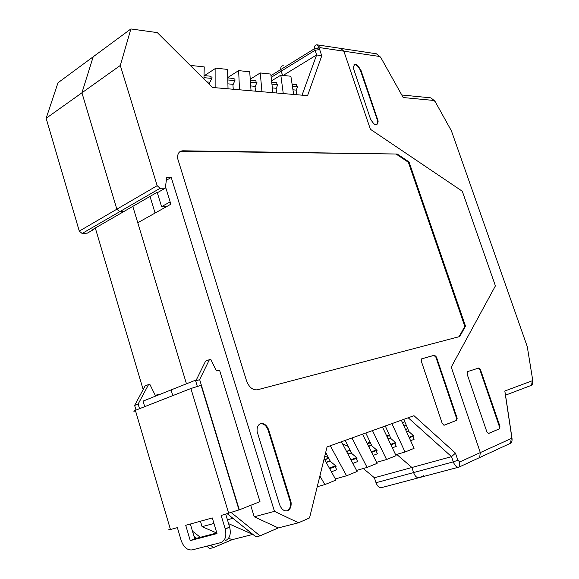 <?xml version="1.0" encoding="UTF-8"?>
<svg xmlns="http://www.w3.org/2000/svg" width="579" height="579" viewBox="0 0 579 579"><rect width="100%" height="100%" fill="white"/><g stroke="black" fill="none" stroke-linecap="round" stroke-linejoin="round"><path stroke-width="0.87" d="M158.552 394.929L158.436 394.545L155.244 395.312L149.802 384.239L148.593 384.514L138.157 404.019L134.632 405.423L145.105 385.954L148.593 384.514M170.313 529.068C168.004 530.024 168.048 530.176 170.45 529.539L177.377 527.621L181.205 540.583C183.673 547.285 187.335 550.39 192.185 549.898L220.592 542.661C225.267 540.728 226.816 536.176 225.238 529.003L221.156 515.476L239.301 509.831L199.646 379.563L195.724 381.12L205.625 361.057L210.698 359.204L216.401 370.886L219.55 370.162L259.993 501.653L239.301 509.831M225.028 540.779C229.697 538.854 231.245 534.323 229.668 527.187L225.745 514.21M199.646 379.563L209.504 359.458M134.632 405.423L136.007 410.084M216.814 532.962L194.732 538.781L190.346 524.024M197.309 386.331L195.724 381.12M228.705 513.385L190.889 388.509L201.087 385.31M139.532 408.694L138.157 404.019M190.259 540.605L185.721 525.305L212.298 517.937L216.995 533.57L190.259 540.605L194.732 538.781M135.551 410.931C133.163 411.459 133.098 411.256 135.377 410.33L190.889 388.509M283.182 75.422L316.633 54.933L302.043 95.173M271.175 77.354L281.17 71.188L280.786 69.538L282.538 75.35L281.17 71.188L315.07 50.279L316.633 54.933L321.758 55.83L307.558 95.651L212.341 87.458L157.322 32.612L130.883 28.95L93.197 56.778L81.928 92.799L116.849 209.2L119.73 211.69L116.849 209.2L157.177 185.671L160.094 188.298L119.73 211.69L123.913 211.494L156.895 192.445L157.915 192.416L165.268 188.168L160.094 188.298M363.294 468.512L374.403 477.762L411.901 467.499L413.58 472.58L411.901 467.499L396.724 454.399L411.901 467.499L451.533 456.65L455.456 453.125L457.837 460.211L459.769 461.948L480.317 452.59L479.644 457.555L459.089 467.065C456.824 467.637 454.891 465.907 453.285 461.868L451.533 456.65L408.202 417.77M395.609 454.718L405.039 452.018L414.057 448.356L401.356 420.224L413.978 415.693L455.456 453.125M421.353 361.325L442.226 423.43L444.18 425.218L456.585 420.383L456.983 417.734L436.443 357.033L434.539 355.195L421.83 358.77L421.353 361.325M443.919 425.268L456.02 420.549L456.426 417.9L435.9 357.221L433.989 355.39L421.628 358.864M397.23 154.036L182.87 150.793C179.07 151.054 177.333 153.63 177.652 158.516L246.516 380.772C249.064 387.315 252.705 390.326 257.438 389.79L459.755 336.537L465.502 326.143L409.035 161.939L397.23 154.036L182.146 151.228L179.837 151.712M409.035 161.939L408.376 162.265L396.572 154.376M465.502 326.143L464.799 326.397L408.376 162.265M459.089 336.717L464.799 326.397M279.527 504.425C281.488 509.484 284.224 511.568 287.734 510.678C290.34 509.281 291.454 506.444 291.063 502.159L268.83 430.197C266.933 425.276 264.212 423.083 260.659 423.618C257.966 424.718 256.786 427.367 257.127 431.579L279.527 504.425M286.902 510.924L287.104 510.844C289.717 509.448 290.824 506.611 290.441 502.326L268.222 430.4C266.391 425.594 263.727 423.387 260.224 423.77M462.281 191.229L495.414 285.888L451.251 367.1L495.414 285.888L462.281 191.229L370.401 129.276L462.281 191.229M405.039 452.018L391.889 423.625L330.298 445.758L346.546 475.779L357.105 471.487L341.444 441.755M401.356 420.224L391.889 423.625M166.875 206.442L161.584 206.681L170.139 201.868M161.584 206.681L157.22 192.431M330.298 445.758L327.055 446.923L309.541 517.916L298.518 522.772L274.468 511.358L171.232 177.427L166.752 177.485L165.268 188.168M401.775 94.992L430.863 97.851L433.895 100.464L403.208 97.547L380.953 57.806L379.477 56.453L343.854 51.184L370.401 129.276L343.854 51.184L320.288 47.695L317.06 44.829L340.676 48.39L343.854 51.184L340.676 48.39L376.379 53.782L380.179 56.822M321.758 55.83L319.499 48.998L320.288 47.695M157.177 185.671L120.302 65.463L130.883 28.95M480.317 452.59L451.251 367.1L480.317 452.59L479.644 457.555L510.569 443.239L511.235 438.506L480.317 452.59M93.914 228.821L93.805 229.407L92.785 229.472L123.913 211.494L119.73 211.69L82.131 233.482L79.287 231.115L46.139 118.29L81.928 92.799L116.849 209.2L79.287 231.115M171.232 177.427L166.361 180.272M410.605 440.699L414.094 439.331L412.769 436.378L413.891 436.045L409.013 431.717L403.809 419.341M385.31 425.992L390.897 438.593L395.971 443.007L390.919 444.86M371.595 452.365L377.095 450.339L371.819 445.83L365.812 432.998M351.207 460.283L357.207 458.069L351.706 453.466L345.243 440.387M329.661 468.65L336.204 466.225L330.471 461.528L325.702 452.409M293.669 94.449L290.875 76.254L280.822 75.169L283.261 93.559M272.897 92.669L270.806 74.083L260.246 72.947L250.244 79.207M261.954 91.721L260.246 72.947M239.518 89.796L238.628 70.616L249.73 71.81L251.047 90.787M215.873 87.762L215.887 68.156L227.569 69.422L228.025 88.804M191.005 66.187L191.931 65.572L204.242 66.903L203.938 79.077M191.931 65.572L191.859 67.034M351.967 437.97L367.093 467.434L356.548 470.416M362.505 434.185L377.095 463.366L367.093 467.434M317.241 486.715L324.841 484.594L336.001 480.063L324.146 458.727M324.841 484.594L319.897 475.945M203.967 77.666L211.046 78.346L212.052 77.695L209.678 82.819L209.714 84.838M227.771 77.904L234.068 78.527L234.148 80.568L227.815 79.96M392.352 447.878L396.246 446.351L394.835 443.34M234.148 80.568L235.146 79.931L232.953 84.932L233.243 89.253M238.628 70.616L227.764 77.557M382.451 427.02L396.058 455.673L386.562 459.523L376.596 462.36M346.546 475.779L335.371 478.92M255.534 91.171L255.057 86.944L257.083 82.052L256.092 82.674L250.446 82.131M271.725 82.225L276.726 82.717L276.965 84.679L277.956 84.078L276.082 88.855L276.726 92.995M292.395 86.155L296.846 86.589L297.83 86.003L296.093 90.679L296.897 94.732M274.468 511.358L254.224 516.794L250.714 505.322M254.224 516.794L278.275 527.925L260.065 535.857L231.303 512.618M227.294 513.776L255.983 536.885L260.065 535.857M252.885 534.395L228.604 523.655L252.784 534.424L232.063 539.7L213.564 547.582L210.539 545.223M232.903 518.299L227.431 519.783M423.575 475.699L419.391 477.588C417.068 478.174 415.129 476.51 413.58 472.58C415.129 476.51 417.068 478.174 419.391 477.588L458.402 467.246M144.699 406.668L143.056 401.102L171.073 389.935L172.781 395.631L171.073 389.935L196.346 379.86M132.801 206.356L186.46 383.797L137.759 222.756L170.863 204.213L165.471 186.706M278.275 527.925L298.518 522.772M120.302 65.463L81.928 92.799L93.197 56.778L57.987 82.783L46.139 118.29M319.63 49.512L315.07 50.279L314.658 48.593C314.397 45.965 315.2 44.706 317.06 44.829M270.979 75.603L280.786 69.538C280.569 66.954 281.416 65.688 283.305 65.76C281.416 65.688 280.569 66.954 280.786 69.538L314.658 48.593M271.565 80.843L280.822 75.169M276.965 84.679L271.942 84.194M215.887 68.156L204.474 75.61M206.783 81.914L209.96 82.204M227.909 83.854L233.214 84.339M250.707 85.938L255.303 86.358M272.362 87.921L276.306 88.283M292.952 89.81L296.303 90.121M296.846 86.589L296.535 84.672L292.098 84.23M250.309 80.119L255.932 80.676L256.092 82.674M204.025 75.567L211.067 76.262L211.046 78.346M408.81 431.232L406.69 432.035M406.588 431.818L408.716 431.008M329.379 468.15L335.61 465.733M350.946 459.791L356.635 457.584M371.356 451.881L376.545 449.869M390.695 444.39L395.443 442.551M409.056 437.275L413.384 435.596M412.769 436.378L409.266 437.738M326.115 462.274L330.073 460.775M347.907 454.023L351.337 452.727M368.526 446.221L371.479 445.106M388.06 438.831L390.608 437.934M390.68 438.1L388.162 439.056M371.588 445.338L368.642 446.452M351.453 452.959L348.03 454.254M330.196 461.014L326.245 462.512M352.857 463.41L357.663 461.521L356.042 458.409M373.129 455.441L377.457 453.733L375.945 450.679M372.471 430.61L386.562 459.523M335.024 466.565L336.768 469.735L331.434 471.834M348.218 446.409L342.536 443.832M407.761 428.728L405.568 429.553M389.551 435.553L386.96 436.523M370.372 442.74L367.347 443.869M407.739 428.684L405.481 429.365M389.464 435.357L386.873 436.327M370.278 442.537L367.252 443.673M389.283 434.959L386.678 435.929M370.09 442.132L367.05 443.268M200.45 521.223L202.085 526.687L216.64 533.006M213.955 523.452L202.085 526.687M374.403 477.762L376.01 482.712C377.515 486.541 379.455 488.148 381.829 487.547L418.689 477.776M328.496 457.75L324.805 456.049M95.311 228.01L143.158 389.566M93.805 229.407L87.342 233.134L82.131 233.482M193.994 536.284L196.578 538.296M206.761 546.185L209.786 548.53L213.564 547.582M150.004 196.426L155.085 213.05M350.15 450.317L346.647 451.627M328.792 458.315L324.754 459.827M350.049 450.115L346.539 451.425M328.684 458.112L324.645 459.625M228.604 538.195L232.063 539.7M200.348 537.298L192.474 531.175M324.587 459.14L325.014 459.487M403.947 425.956L406.292 425.239M499.619 428.735L499.916 426.202L480.498 369.742L478.746 368.02L467.485 371.631L467.115 374.085L486.845 431.789L488.633 433.468L499.619 428.735L488.336 433.512M430.863 97.851L434.301 100.616M532.608 379.571L532.738 380.729C533.056 383.197 532.658 384.717 531.529 385.288L505.518 395.168L511.959 437.977C512.299 440.735 511.836 442.486 510.569 443.239M316.38 48.824L318.747 47.362M467.419 371.66L478.211 368.193L479.962 369.916L499.547 427.07L500.097 426.918M376.835 124.992L377.667 121.395L377.226 119.636L360.587 70.884C358.734 66.556 356.541 64.493 354.008 64.682M361.064 70.602C356.932 63.466 354.334 62.59 353.291 67.982L370.48 118.927C374.649 126.063 377.211 126.794 378.159 121.127L361.064 70.602L360.587 70.884M404.033 426.151L406.371 425.435M499.069 428.887L499.547 427.07M531.529 385.288L532.571 379.296L527.266 346.618L451.41 130.84L435.227 101.694L433.895 100.464M532.173 380.816L504.816 391.006L511.698 436.754L511.235 438.506M504.816 391.006L505.518 395.168M402.419 422.583L404.859 421.823M225.202 528.888L229.639 527.071M170.45 529.539L135.377 410.33M436.443 357.033L435.9 357.221M433.989 355.39L434.539 355.195M456.426 417.9L456.983 417.734M456.585 420.383L456.02 420.549M182.87 150.793L182.146 151.228M290.571 499.923L289.949 500.097M268.83 430.197L268.222 430.4M457.837 460.211L453.285 461.868L376.01 482.712M459.769 461.948L459.089 467.065M478.746 368.02L478.211 368.193M377.226 119.636L377.718 119.375M480.498 369.742L479.962 369.916M499.916 426.202L499.373 426.361M379.477 56.453L376.379 53.782M511.698 436.754L511.959 437.977L511.698 436.754M225.238 529.003L229.668 527.187M201.072 385.274L239.018 509.94M457.157 418.443L456.599 418.61M291.063 502.159L290.441 502.326M319.499 48.998L314.679 48.73M377.667 121.395L378.159 121.127"/></g></svg>
